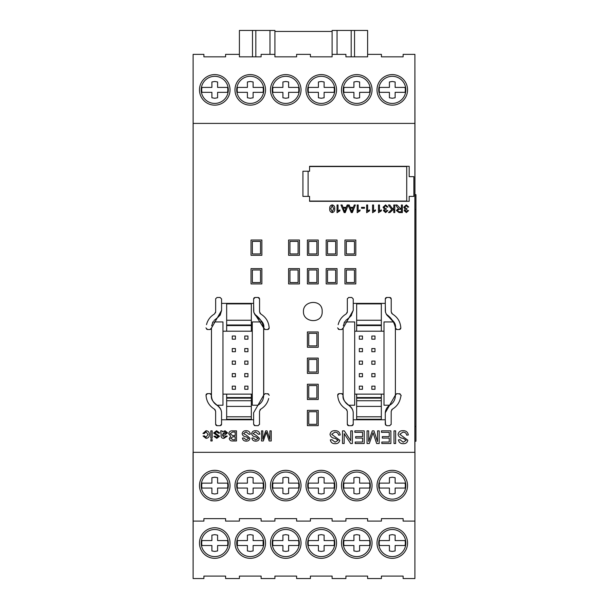 <?xml version="1.0" encoding="UTF-8"?>
<svg xmlns="http://www.w3.org/2000/svg" width="609" height="609" viewBox="0 0 609 609"><rect width="100%" height="100%" fill="white"/><g stroke="black" fill="none" stroke-linecap="round" stroke-linejoin="round"><path stroke-width="0.91" d="M341.489 485.594A15.278 15.278 0 0 1 356.767 470.315A15.278 15.278 0 0 1 372.046 485.594A15.278 15.278 0 0 1 356.767 500.872A15.278 15.278 0 0 1 341.489 485.594M234.975 485.594A15.278 15.278 0 0 1 250.253 470.315A15.278 15.278 0 0 1 265.532 485.594A15.278 15.278 0 0 1 250.253 500.872A15.278 15.278 0 0 1 234.975 485.594M305.984 485.594A15.278 15.278 0 0 1 321.263 470.315A15.278 15.278 0 0 1 336.541 485.594A15.278 15.278 0 0 1 321.263 500.872A15.278 15.278 0 0 1 305.984 485.594M270.48 485.594A15.278 15.278 0 0 1 285.758 470.315A15.278 15.278 0 0 1 301.036 485.594A15.278 15.278 0 0 1 285.758 500.872A15.278 15.278 0 0 1 270.48 485.594M199.478 485.594A15.278 15.278 0 0 1 214.756 470.315A15.278 15.278 0 0 1 230.035 485.594A15.278 15.278 0 0 1 214.756 500.872A15.278 15.278 0 0 1 199.478 485.594M376.994 485.594A15.278 15.278 0 0 1 392.272 470.315A15.278 15.278 0 0 1 407.55 485.594A15.278 15.278 0 0 1 392.272 500.872A15.278 15.278 0 0 1 376.994 485.594M234.975 543.045A15.278 15.278 0 0 1 250.253 527.767A15.278 15.278 0 0 1 265.532 543.045A15.278 15.278 0 0 1 250.253 558.324A15.278 15.278 0 0 1 234.975 543.045M305.984 543.045A15.278 15.278 0 0 1 321.263 527.767A15.278 15.278 0 0 1 336.541 543.045A15.278 15.278 0 0 1 321.263 558.324A15.278 15.278 0 0 1 305.984 543.045M341.489 543.045A15.278 15.278 0 0 1 356.767 527.767A15.278 15.278 0 0 1 372.046 543.045A15.278 15.278 0 0 1 356.767 558.324A15.278 15.278 0 0 1 341.489 543.045M199.478 543.045A15.278 15.278 0 0 1 214.756 527.767A15.278 15.278 0 0 1 230.035 543.045A15.278 15.278 0 0 1 214.756 558.324A15.278 15.278 0 0 1 199.478 543.045M376.994 543.045A15.278 15.278 0 0 1 392.272 527.767A15.278 15.278 0 0 1 407.55 543.045A15.278 15.278 0 0 1 392.272 558.324A15.278 15.278 0 0 1 376.994 543.045M270.48 543.045A15.278 15.278 0 0 1 285.758 527.767A15.278 15.278 0 0 1 301.036 543.045A15.278 15.278 0 0 1 285.758 558.324A15.278 15.278 0 0 1 270.48 543.045M230.035 89.873A15.278 15.278 0 0 0 214.756 74.595A15.278 15.278 0 0 0 199.478 89.873A15.278 15.278 0 0 0 214.756 105.151A15.278 15.278 0 0 0 230.035 89.873M336.541 89.873A15.278 15.278 0 0 0 321.263 74.595A15.278 15.278 0 0 0 305.984 89.873A15.278 15.278 0 0 0 321.263 105.151A15.278 15.278 0 0 0 336.541 89.873M265.532 89.873A15.278 15.278 0 0 0 250.253 74.595A15.278 15.278 0 0 0 234.975 89.873A15.278 15.278 0 0 0 250.253 105.151A15.278 15.278 0 0 0 265.532 89.873M301.036 89.873A15.278 15.278 0 0 0 285.758 74.595A15.278 15.278 0 0 0 270.48 89.873A15.278 15.278 0 0 0 285.758 105.151A15.278 15.278 0 0 0 301.036 89.873M372.046 89.873A15.278 15.278 0 0 0 356.767 74.595A15.278 15.278 0 0 0 341.489 89.873A15.278 15.278 0 0 0 356.767 105.151A15.278 15.278 0 0 0 372.046 89.873M407.55 89.873A15.278 15.278 0 0 0 392.272 74.595A15.278 15.278 0 0 0 376.994 89.873A15.278 15.278 0 0 0 392.272 105.151A15.278 15.278 0 0 0 407.55 89.873M370.325 485.594A13.558 13.558 0 0 1 356.767 499.152A13.558 13.558 0 0 1 343.217 485.594A13.558 13.558 0 0 1 356.767 472.044A13.558 13.558 0 0 1 370.325 485.594M263.811 485.594A13.558 13.558 0 0 1 250.253 499.152A13.558 13.558 0 0 1 236.703 485.594A13.558 13.558 0 0 1 250.253 472.044A13.558 13.558 0 0 1 263.811 485.594M334.821 485.594A13.558 13.558 0 0 1 321.263 499.152A13.558 13.558 0 0 1 307.712 485.594A13.558 13.558 0 0 1 321.263 472.044A13.558 13.558 0 0 1 334.821 485.594M299.316 485.594A13.558 13.558 0 0 1 285.758 499.152A13.558 13.558 0 0 1 272.208 485.594A13.558 13.558 0 0 1 285.758 472.044A13.558 13.558 0 0 1 299.316 485.594M228.306 485.594A13.558 13.558 0 0 1 214.756 499.152A13.558 13.558 0 0 1 201.198 485.594A13.558 13.558 0 0 1 214.756 472.044A13.558 13.558 0 0 1 228.306 485.594M405.83 485.594A13.558 13.558 0 0 1 392.272 499.152A13.558 13.558 0 0 1 378.722 485.594A13.558 13.558 0 0 1 392.272 472.044A13.558 13.558 0 0 1 405.83 485.594M263.804 543.045A13.543 13.543 0 0 1 250.253 556.588A13.543 13.543 0 0 1 236.711 543.045A13.543 13.543 0 0 1 250.253 529.503A13.543 13.543 0 0 1 263.804 543.045M334.813 543.045A13.543 13.543 0 0 1 321.263 556.588A13.543 13.543 0 0 1 307.72 543.045A13.543 13.543 0 0 1 321.263 529.503A13.543 13.543 0 0 1 334.813 543.045M370.318 543.045A13.543 13.543 0 0 1 356.767 556.588A13.543 13.543 0 0 1 343.225 543.045A13.543 13.543 0 0 1 356.767 529.503A13.543 13.543 0 0 1 370.318 543.045M228.299 543.045A13.543 13.543 0 0 1 214.756 556.588A13.543 13.543 0 0 1 201.206 543.045A13.543 13.543 0 0 1 214.756 529.503A13.543 13.543 0 0 1 228.299 543.045M405.822 543.045A13.543 13.543 0 0 1 392.272 556.588A13.543 13.543 0 0 1 378.729 543.045A13.543 13.543 0 0 1 392.272 529.503A13.543 13.543 0 0 1 405.822 543.045M299.308 543.045A13.543 13.543 0 0 1 285.758 556.588A13.543 13.543 0 0 1 272.215 543.045A13.543 13.543 0 0 1 285.758 529.503A13.543 13.543 0 0 1 299.308 543.045M228.306 89.873A13.558 13.558 0 0 1 214.756 103.423A13.558 13.558 0 0 1 201.198 89.873A13.558 13.558 0 0 1 214.756 76.315A13.558 13.558 0 0 1 228.306 89.873M334.821 89.873A13.558 13.558 0 0 1 321.263 103.423A13.558 13.558 0 0 1 307.712 89.873A13.558 13.558 0 0 1 321.263 76.315A13.558 13.558 0 0 1 334.821 89.873M263.811 89.873A13.558 13.558 0 0 1 250.253 103.423A13.558 13.558 0 0 1 236.703 89.873A13.558 13.558 0 0 1 250.253 76.315A13.558 13.558 0 0 1 263.811 89.873M299.316 89.873A13.558 13.558 0 0 1 285.758 103.423A13.558 13.558 0 0 1 272.208 89.873A13.558 13.558 0 0 1 285.758 76.315A13.558 13.558 0 0 1 299.316 89.873M370.325 89.873A13.558 13.558 0 0 1 356.767 103.423A13.558 13.558 0 0 1 343.217 89.873A13.558 13.558 0 0 1 356.767 76.315A13.558 13.558 0 0 1 370.325 89.873M405.83 89.873A13.558 13.558 0 0 1 392.272 103.423A13.558 13.558 0 0 1 378.722 89.873A13.558 13.558 0 0 1 392.272 76.315A13.558 13.558 0 0 1 405.83 89.873M337.051 212.686L337.051 204.989L338.033 204.989L338.033 211.011L339.913 209.922L339.913 210.813L337.051 212.686M357.178 212.686L357.178 204.989L358.168 204.989L358.168 211.011L360.041 209.922L360.041 210.813L357.178 212.686M366.656 212.686L366.656 204.989L367.638 204.989L367.638 211.011L369.518 209.922L369.518 210.813L366.656 212.686M378.493 212.686L378.493 204.989L379.483 204.989L379.483 211.011L381.356 209.922L381.356 210.813L378.493 212.686M391.777 209.542L388.443 204.989L389.775 204.989L392.508 208.857L393.795 207.654L393.795 204.989L394.784 204.989L394.784 212.587L393.795 212.587L393.795 208.948L389.905 212.587L388.512 212.587L391.777 209.542M405.198 209.115L403.759 207.243L406.294 204.89L408.692 207.03L407.71 207.159L406.264 205.682L404.749 207.212L406.256 208.636L406.919 208.537L406.812 209.427L405.145 210.653L406.317 211.795L407.611 210.417L408.593 210.585L406.348 212.587L404.155 210.63L405.198 209.115M210.836 440.977L210.836 439.531L212.153 439.531L212.153 440.977L210.836 440.977M213.866 436.28L215.183 436.113L216.705 437.292L218.205 436.379L213.599 433.029L216.591 430.715L219.788 433.029L218.471 433.22L216.591 431.766L214.916 432.892L219.522 436.25L216.796 438.351L213.866 436.28M229.258 438.419L230.666 436.28L228.733 433.814C229.053 431.697 230.324 430.708 232.562 430.845L236.498 430.845L236.498 440.977L232.653 440.977C230.72 441.091 229.593 440.231 229.258 438.419M251.89 438.061L253.207 437.955L255.704 439.926L258.079 438.427L255.658 436.813C253.435 436.699 252.096 435.671 251.631 433.722C251.997 431.697 253.26 430.692 255.422 430.715C257.934 430.624 259.388 431.773 259.784 434.156L258.467 434.27L255.468 431.903L252.941 433.593C255.46 434.78 257.607 436.356 259.388 438.328C259.031 440.246 257.82 441.167 255.772 441.114C253.55 441.167 252.255 440.147 251.89 438.061M330.352 439.858L331.996 439.728L335.117 442.195L338.079 440.322L335.057 438.305C332.286 438.16 330.603 436.874 330.017 434.445C330.481 431.91 332.057 430.654 334.76 430.685C337.896 430.571 339.715 432.009 340.218 434.986L338.574 435.123C338.208 433.113 336.96 432.124 334.821 432.162L331.661 434.286L339.723 440.2C339.274 442.591 337.767 443.748 335.194 443.679C332.423 443.748 330.801 442.477 330.352 439.858M354.857 432.329L354.857 430.845L364.228 430.845L364.228 443.512L355.184 443.512L355.184 442.035L362.583 442.035L362.583 438.084L355.679 438.084L355.679 436.607L362.583 436.607L362.583 432.329L354.857 432.329M381.5 432.329L381.5 430.845L390.879 430.845L390.879 443.512L381.828 443.512L381.828 442.035L389.235 442.035L389.235 438.084L382.323 438.084L382.323 436.607L389.235 436.607L389.235 432.329L381.5 432.329M398.446 439.858L400.09 439.728L403.211 442.195L406.173 440.322L403.15 438.305C400.379 438.16 398.697 436.874 398.111 434.445C398.575 431.91 400.151 430.654 402.853 430.685C405.99 430.571 407.809 432.009 408.312 434.986L406.667 435.123C406.302 433.113 405.054 432.124 402.914 432.162L399.755 434.286L407.817 440.2C407.368 442.591 405.86 443.748 403.287 443.679C400.516 443.748 398.895 442.477 398.446 439.858M409.187 176.656L409.187 166.303L309.578 166.303L309.578 171.236L302.924 171.236L302.924 196.387L309.578 196.387L309.578 201.313L409.187 201.313L409.187 196.387L413.876 196.387L413.876 176.656L409.187 176.656M318.233 283.916L318.233 268.622L307.385 268.622L307.385 283.916L318.233 283.916M318.233 255.308L318.233 240.022L307.385 240.022L307.385 255.308L318.233 255.308M261.87 240.022L251.022 240.022L251.022 255.308L261.87 255.308L261.87 240.022M337.021 255.308L337.021 240.022L326.173 240.022L326.173 255.308L337.021 255.308M261.87 268.622L251.022 268.622L251.022 283.916L261.87 283.916L261.87 268.622M337.021 283.916L337.021 268.622L326.173 268.622L326.173 283.916L337.021 283.916M193.152 509.763L193.106 578.55L203.901 578.55L203.901 576.084L225.604 576.084L225.604 578.55L239.406 578.55L239.406 576.084L261.109 576.084L261.109 578.55L274.91 578.55L274.91 576.084L296.613 576.084L296.613 578.55L310.415 578.55L310.415 576.084L332.118 576.084L332.118 578.55L345.92 578.55L345.92 576.084L367.615 576.084L367.615 578.55L381.424 578.55L381.424 576.084L403.12 576.084L403.12 578.55L414.912 578.55L414.957 123.406L193.129 123.406L193.129 452.312L414.858 452.312L414.912 54.368L403.12 54.368L403.12 56.835L381.424 56.835L381.424 54.368L367.615 54.368L367.615 30.45L351.203 30.45L351.203 56.835M299.445 283.916L299.445 268.622L288.597 268.622L288.597 283.916L299.445 283.916M299.445 255.308L299.445 240.022L288.597 240.022L288.597 255.308L299.445 255.308M355.808 255.308L355.808 240.022L344.96 240.022L344.96 255.308L355.808 255.308M355.808 268.622L344.96 268.622L344.96 283.916L355.808 283.916L355.808 268.622M318.233 331.966L307.385 331.966L307.385 347.252L318.233 347.252L318.233 331.966M318.233 358.1L307.385 358.1L307.385 373.386L318.233 373.386L318.233 358.1M318.233 384.233L307.385 384.233L307.385 399.519L318.233 399.519L318.233 384.233M318.233 425.653L318.233 410.367L307.385 410.367L307.385 425.653L318.233 425.653M215.312 410.04L214.406 409.134L215.639 411.273L215.639 424.207L217.116 425.683L220.077 425.683L221.554 424.207L221.554 412.78L221.554 419.768L253.61 419.768M221.547 424.374L221.448 424.77M221.41 424.846L221.128 425.249M221.037 425.326L220.275 425.668M216.949 425.676L216.553 425.569M216.477 425.539L216.073 425.249M215.997 425.166L215.655 424.404M206.04 394.982L206.131 394.579M206.162 394.495L206.451 394.084M206.535 394L207.296 393.65M210.135 393.642L210.539 393.741M210.615 393.779L211.018 394.061M211.095 394.152L211.437 394.898M211.11 329.02L209.991 329.522L211.475 328.045L211.452 395.112C210.006 403.561 221.47 405.054 221.554 412.78C221.371 409.469 219.826 406.949 216.926 405.221C213.264 402.831 211.445 399.458 211.452 395.112L209.968 393.635L207.509 393.635L206.032 395.157C206.413 401.262 209.207 405.921 214.406 409.134M206.618 329.21L207.54 329.522L205.926 327.893M206.504 324.65C207.684 320.014 210.326 316.474 214.429 314.023L215.662 311.884L215.449 312.889M211.475 328.045L221.585 310.377L221.585 298.95L220.1 297.474L216.979 297.481M215.693 298.676L217.147 297.474M263.727 394.936L263.72 328.045L253.808 312.348L253.61 303.389L221.585 303.389M253.648 298.783L253.747 298.387M253.786 298.311L254.067 297.908M254.151 297.831L254.912 297.489M258.246 297.481L258.642 297.588M258.718 297.618L259.122 297.908M259.198 297.991L259.541 298.753M259.883 313.117L260.781 314.023M269.155 328.175L269.064 328.578M268.66 329.157L267.876 329.515M267.678 329.522L265.219 329.522L267.678 329.522L269.163 328C268.782 321.895 265.988 317.236 260.789 314.023L259.556 311.884L259.556 298.95L258.071 297.474L255.118 297.474L253.633 298.95L253.633 310.377C253.648 317.982 265.265 319.672 263.743 328.045C262.738 322.344 259.693 317.731 254.577 314.206M265.052 329.515L264.177 329.096M264.1 329.005L263.758 328.243M255.323 315.272L258.33 317.989M268.569 393.947L264.968 393.65M259.997 409.827L260.759 409.134L259.525 411.273L259.503 424.481M254.768 425.645L258.216 425.676M265.197 393.635L263.72 395.112L253.61 412.78L253.626 424.404M254.136 425.333L254.524 425.569M353.212 424.374L353.106 424.77M353.075 424.846L352.786 425.249M352.702 425.326L351.941 425.668M348.614 425.676L348.219 425.569M348.135 425.539L347.739 425.249M347.655 425.166L347.313 424.404M346.97 410.04L346.072 409.134L347.305 411.273L347.305 424.207L348.782 425.683L351.743 425.683L353.22 424.207L353.22 412.78C353.03 409.469 351.484 406.949 348.592 405.221C344.93 402.831 343.103 399.458 343.111 395.112C341.672 403.561 353.129 405.054 353.22 412.78L353.22 419.768L385.276 419.768L385.558 425.074M337.698 394.982L337.797 394.579M337.828 394.495L338.109 394.084M338.193 394L338.962 393.65M341.801 393.642L342.197 393.741M342.281 393.779L342.677 394.061M342.76 394.152L343.095 394.898M342.768 329.02L341.657 329.522L343.133 328.045L343.111 395.112L341.634 393.635L339.175 393.635L337.698 395.157C338.071 401.262 340.865 405.921 346.072 409.134M338.284 329.21L339.198 329.522L337.584 327.893M338.17 324.65C339.35 320.014 341.992 316.474 346.095 314.023L347.328 311.884L347.115 312.889M343.133 328.045L353.243 310.377L353.243 298.95L351.766 297.474L348.637 297.481M347.351 298.676L348.805 297.474M385.474 312.348L385.276 303.389L353.243 303.389M385.307 298.783L385.413 298.387M385.444 298.311L385.733 297.908M385.817 297.831L386.578 297.489M389.905 297.481L390.3 297.588M390.377 297.618L390.78 297.908M390.864 297.991L391.199 298.753M391.549 313.117L392.447 314.023L391.214 311.884L391.214 298.95L389.737 297.474L386.776 297.474L385.299 298.95L385.299 310.377C385.314 317.982 396.931 319.672 395.408 328.045C394.396 322.344 391.351 317.731 386.243 314.206L394.396 322.976M400.813 328.175L400.722 328.578M400.326 329.157L399.542 329.515M399.344 329.522L396.885 329.522L399.344 329.522L400.821 328C400.44 321.895 397.654 317.236 392.447 314.023M396.718 329.515L395.842 329.096M395.759 329.005L395.416 328.243M386.989 315.272L389.996 317.989M395.393 394.936L395.378 327.87M400.235 393.947L396.634 393.65M401.156 395.249L400.349 398.507C399.169 403.143 396.528 406.683 392.424 409.134L391.191 411.273L391.161 424.481M391.663 409.827L392.424 409.134M396.862 393.635L395.378 395.112C395.416 399.527 393.536 402.899 389.737 405.221C387.019 407.04 385.535 409.56 385.276 412.78L385.276 424.207L386.753 425.683L389.882 425.676M394 443.512L394 430.845L395.644 430.845L395.644 443.512L394 443.512M367.029 443.512L367.029 430.845L368.673 430.845L368.673 441.441L372.312 430.845L373.972 430.845L377.504 441.616L377.557 430.845L379.201 430.845L379.201 443.512L376.636 443.512L373.066 432.679L369.313 443.512L367.029 443.512M342.517 443.512L342.517 430.845L344.283 430.845L350.708 440.718L350.746 430.845L352.39 430.845L352.39 443.512L350.624 443.512L344.199 433.638L344.169 443.512L342.517 443.512M261.497 440.977L261.497 430.845L262.814 430.845L262.814 439.317L265.722 430.845L267.054 430.845L269.878 439.462L269.916 430.845L271.233 430.845L271.233 440.977L269.186 440.977L266.323 432.314L263.324 440.977L261.497 440.977M242.42 438.061L243.737 437.955L246.234 439.926L248.601 438.427L246.181 436.813C243.965 436.699 242.626 435.671 242.154 433.722C242.519 431.697 243.79 430.692 245.945 430.715C248.457 430.624 249.911 431.773 250.314 434.156L248.997 434.27L245.998 431.903L243.471 433.593C245.983 434.78 248.129 436.356 249.918 438.328C249.561 440.246 248.35 441.167 246.295 441.114C244.072 441.167 242.785 440.147 242.42 438.061M221.097 433.92L220.709 430.845L222.019 430.845L222.414 431.796L225.079 430.715L227.545 432.847L224.652 435.153L222.414 435.587L224.135 437.292L225.969 435.975L227.286 436.135L223.96 438.351C221.996 438.427 221.044 437.506 221.097 435.587L221.097 433.92M210.836 438.214L210.836 430.845L212.153 430.845L212.153 438.214L210.836 438.214M204.259 433.608L202.942 433.456L206.025 430.715C208.263 430.936 209.382 432.2 209.389 434.514C209.412 436.843 208.286 438.122 206.025 438.351L203.071 436.036L204.388 435.846L206.017 437.292L208.072 434.544L206.063 431.766L204.259 433.608M397.06 207.06L395.743 204.989L397.022 204.989L400.242 208.347L401.392 208.347L401.392 204.989L402.382 204.989L402.382 212.587L399.04 212.587L396.36 210.508L398.492 208.461L397.06 207.06M384.477 209.115L383.038 207.243L385.573 204.89L387.971 207.03L386.981 207.159L385.543 205.682L384.02 207.212L385.527 208.636L386.197 208.537L386.091 209.427L384.416 210.653L385.596 211.795L386.882 210.417L387.872 210.585L385.619 212.587L383.434 210.63L384.477 209.115M372.579 212.686L372.579 204.989L373.561 204.989L373.561 211.011L375.441 209.922L375.441 210.813L372.579 212.686M361.525 208.248L361.525 207.357L364.486 207.357L364.486 208.248L361.525 208.248M342.113 204.989L343.057 207.357L346.224 207.357L347.153 204.989L349.223 204.989L350.16 207.357L353.334 207.357L354.263 204.989L355.329 204.989L352.337 212.587L351.248 212.587L348.15 205.172L345.234 212.587L344.146 212.587L340.971 204.989L342.113 204.989M334.684 208.735C334.897 210.836 334.075 212.122 332.217 212.587C330.344 212.138 329.522 210.851 329.743 208.735C329.53 206.626 330.352 205.347 332.217 204.89C334.082 205.34 334.904 206.618 334.684 208.735M215.662 311.884L215.662 298.95M209.991 329.522L207.54 329.522M268.683 398.507C267.503 403.143 264.862 406.683 260.759 409.134M267.656 393.635L269.269 395.264M253.61 412.78L263.72 395.112M253.61 424.207L255.087 425.683M258.049 425.683L259.525 424.207M347.328 311.884L347.328 298.95M341.657 329.522L339.198 329.522M400.349 398.507L401.141 395.317M399.321 393.635L400.935 395.264M385.276 419.768L385.276 412.78L395.378 395.112M389.714 425.683L391.191 424.207M345.569 320.623L349.657 317.243M349.695 317.213L351.5 315.34M344.108 322.884L344.793 321.628M213.904 320.623L217.992 317.243M218.03 317.213L219.841 315.34M212.442 322.884L213.135 321.628M303.442 311.526C302.947 300.146 322.808 298.745 322.176 311.526C322.808 324.308 302.947 322.907 303.442 311.526M193.129 452.312L193.106 66.45M265.219 329.522L263.743 328.045M396.885 329.522L395.408 328.045M381.325 394.122L381.325 397.578L356.668 397.578L381.325 397.578L381.325 398.157L356.668 398.157L356.668 394.122M226.662 397.578L251.319 397.578L226.662 397.578L226.662 398.157L251.319 398.157L251.319 397.578L226.662 397.578L226.662 394.122M381.325 325.579L356.668 325.579L356.668 320.243L381.325 320.243L381.325 331.205M362.469 339.19L362.469 336.039L359.31 336.039L359.31 339.19L362.469 339.19M374.992 339.19L374.992 336.039L371.833 336.039L371.833 339.19L374.992 339.19M362.469 351.713L362.469 348.561L359.31 348.561L359.31 351.713L362.469 351.713M374.992 351.713L374.992 348.561L371.833 348.561L371.833 351.713L374.992 351.713M362.469 364.243L362.469 361.084L359.31 361.084L359.31 364.243L362.469 364.243M374.992 364.243L374.992 361.084L371.833 361.084L371.833 364.243L374.992 364.243M362.469 376.765L362.469 373.614L359.31 373.614L359.31 376.765L362.469 376.765M374.992 376.765L374.992 373.614L371.833 373.614L371.833 376.765L374.992 376.765M362.469 386.136L362.469 389.288L359.31 389.288L359.31 386.136L362.469 386.136M374.992 386.136L374.992 389.288L371.833 389.288L371.833 386.136L374.992 386.136M235.417 339.19L235.417 336.031L232.257 336.031L232.257 339.19L235.417 339.19M247.939 339.19L247.939 336.031L244.78 336.031L244.78 339.19L247.939 339.19M235.417 351.713L235.417 348.561L232.257 348.561L232.257 351.713L235.417 351.713M247.939 351.713L247.939 348.561L244.78 348.561L244.78 351.713L247.939 351.713M235.417 364.243L235.417 361.084L232.257 361.084L232.257 364.243L235.417 364.243M247.939 364.243L247.939 361.084L244.78 361.084L244.78 364.243L247.939 364.243M235.417 376.765L235.417 373.606L232.257 373.606L232.257 376.765L235.417 376.765M247.939 376.765L247.939 373.606L244.78 373.606L244.78 376.765L247.939 376.765M235.417 389.288L235.417 386.136L232.257 386.136L232.257 389.288L235.417 389.288M247.939 389.288L247.939 386.136L244.78 386.136L244.78 389.288L247.939 389.288M226.662 325.579L251.319 325.579L251.319 320.243L226.662 320.243L226.662 331.205M389.417 87.407L389.417 81.971L392.272 81.477L395.127 81.971L395.127 87.407L405.122 87.407L405.358 89.866L405.122 92.332L395.127 92.332L395.127 97.767L392.272 98.262L389.417 97.767L389.417 92.332L379.43 92.332L379.194 89.866L379.43 87.407L389.417 87.407L389.417 81.971M353.92 87.407L353.92 81.971L356.767 81.477L359.622 81.971L359.622 87.407L369.617 87.407L369.853 89.873L369.617 92.332L359.622 92.332L359.622 97.767L356.767 98.262L353.92 97.767L353.92 92.332L343.925 92.332L343.689 89.873L343.925 87.407L353.92 87.407L353.92 81.971M282.911 87.407L282.911 81.971L285.758 81.477L288.613 81.971L288.613 87.407L298.608 87.407L298.844 89.873L298.608 92.34L288.613 92.34L288.613 97.767L285.758 98.27L282.911 97.767L282.911 92.34L272.916 92.34L272.68 89.873L272.916 87.407L282.911 87.407L282.911 81.971M247.406 87.407L247.406 81.971L250.253 81.477L253.108 81.971L253.108 87.407L263.103 87.407L263.339 89.873L263.103 92.34L253.108 92.34L253.108 97.767L250.253 98.27L247.406 97.767L247.406 92.34L237.411 92.34L237.175 89.873L237.411 87.407L247.406 87.407L247.406 81.971M318.416 87.407L318.416 81.971L321.263 81.477L324.117 81.971L324.117 87.407L334.113 87.407L334.349 89.873L334.113 92.332L324.117 92.332L324.117 97.767L321.263 98.262L318.416 97.767L318.416 92.332L308.42 92.332L308.184 89.873L308.42 87.407L318.416 87.407L318.416 81.971M211.902 87.407L211.902 81.979L214.756 81.477L217.603 81.979L217.603 87.407L227.599 87.407L227.835 89.873L227.599 92.34L217.603 92.34L217.603 97.767L214.756 98.27L211.902 97.767L211.902 92.34L201.906 92.34L201.67 89.873L201.906 87.407L211.902 87.407L211.902 81.979M288.613 535.151L288.613 540.579L298.608 540.579L298.844 543.045L298.608 545.512L288.613 545.512L288.613 550.939L285.758 551.442L282.911 550.939L282.911 545.512L272.916 545.512L272.68 543.045L272.916 540.579L282.911 540.579L282.911 535.151L285.758 534.649L288.613 535.151L288.613 540.579M395.127 535.151L395.127 540.579L405.122 540.579L405.358 543.045L405.122 545.512L395.127 545.512L395.127 550.939L392.272 551.442L389.417 550.939L389.417 545.512L379.43 545.512L379.194 543.045L379.43 540.579L389.417 540.579L389.417 535.151L392.272 534.649L395.127 535.151L395.127 540.579M217.603 535.151L217.603 540.579L227.599 540.579L227.835 543.045L227.599 545.512L217.603 545.512L217.603 550.939L214.756 551.442L211.902 550.939L211.902 545.512L201.906 545.512L201.67 543.045L201.906 540.579L211.902 540.579L211.902 535.151L214.756 534.649L217.603 535.151L217.603 540.579M359.622 535.151L359.622 540.579L369.617 540.579L369.853 543.045L369.617 545.512L359.622 545.512L359.622 550.939L356.767 551.442L353.92 550.939L353.92 545.512L343.925 545.512L343.689 543.045L343.925 540.579L353.92 540.579L353.92 535.151L356.767 534.649L359.622 535.151L359.622 540.579M324.117 535.151L324.117 540.579L334.113 540.579L334.349 543.045L334.113 545.512L324.117 545.512L324.117 550.939L321.263 551.442L318.416 550.939L318.416 545.512L308.42 545.512L308.184 543.045L308.42 540.579L318.416 540.579L318.416 535.151L321.263 534.649L324.117 535.151L324.117 540.579M263.339 543.045L263.103 540.579L263.103 545.512L253.108 545.512L253.108 550.939L250.253 551.442L247.406 550.939L247.406 545.512L237.411 545.512L237.411 540.579L247.406 540.579L247.406 535.151L250.253 534.649L253.108 535.151L253.108 540.579L253.108 535.151M381.325 398.149L381.325 419.274L356.668 419.274L356.668 398.149M226.662 398.149L226.662 419.274L251.319 419.274L251.319 398.149M389.417 483.127L389.417 477.7L392.272 477.197L395.127 477.7L395.127 483.127L405.122 483.127L405.358 485.594L405.122 488.06L395.127 488.06L395.127 493.488L392.272 493.99L389.417 493.496L389.417 488.06L379.43 488.06L379.194 485.594L379.43 483.127L389.417 483.127L389.417 477.7M211.902 483.135L211.902 477.7L214.756 477.205L217.603 477.7L217.603 483.135L227.599 483.135L227.835 485.594L227.599 488.06L217.603 488.06L217.603 493.496L214.756 493.99L211.902 493.496L211.902 488.06L201.906 488.06L201.67 485.594L201.906 483.135L211.902 483.135L211.902 477.7M282.911 483.127L282.911 477.7L285.758 477.197L288.613 477.7L288.613 483.127L298.608 483.127L298.844 485.594L298.608 488.06L288.613 488.06L288.613 493.496L285.758 493.99L282.911 493.496L282.911 488.06L272.916 488.06L272.68 485.594L272.916 483.127L282.911 483.127L282.911 477.7M318.416 483.127L318.416 477.7L321.263 477.197L324.117 477.7L324.117 483.127L334.113 483.127L334.349 485.594L334.113 488.06L324.117 488.06L324.117 493.496L321.263 493.99L318.416 493.496L318.416 488.06L308.42 488.06L308.184 485.594L308.42 483.127L318.416 483.127L318.416 477.7M247.406 483.135L247.406 477.7L250.253 477.205L253.108 477.7L253.108 483.135L263.103 483.135L263.339 485.594L263.103 488.06L253.108 488.06L253.108 493.496L250.253 493.99L247.406 493.496L247.406 488.06L237.411 488.06L237.175 485.594L237.411 483.135L247.406 483.135L247.406 477.7M353.92 483.127L353.92 477.7L356.767 477.197L359.622 477.7L359.622 483.127L369.617 483.127L369.853 485.594L369.617 488.06L359.622 488.06L359.622 493.488L356.767 493.99L353.92 493.496L353.92 488.06L343.925 488.06L343.689 485.594L343.925 483.127L353.92 483.127L353.92 477.7M389.417 97.767L389.417 92.332M353.92 97.767L353.92 92.332M282.911 97.767L282.911 92.34M318.416 97.767L318.416 92.332M288.613 545.512L288.613 550.939M395.127 545.512L395.127 550.939M217.603 545.512L217.603 550.939M359.622 545.512L359.622 550.939M324.117 545.512L324.117 550.939M253.108 540.579L263.103 540.579M356.668 320.243L356.668 303.883L381.325 303.883L381.325 320.243M251.319 320.243L251.319 303.883L226.662 303.883L226.662 320.243M226.662 419.274L251.319 419.274M252.278 394.122L252.278 331.205L222.963 331.205L222.963 394.122L252.278 394.122L252.278 405.221L257.995 405.221C261.794 402.899 263.682 399.527 263.644 395.112L263.644 328.045L262.106 321.933L252.278 321.933L252.278 331.205M389.417 493.496L389.417 488.06M211.902 493.496L211.902 488.06M282.911 493.496L282.911 488.06M318.416 493.496L318.416 488.06M353.92 493.496L353.92 488.06M356.668 325.579L356.668 331.205M354.697 394.122L384.013 394.122L384.013 331.205L354.697 331.205L354.697 405.221L348.592 405.221M251.319 325.579L251.319 331.205M251.319 394.122L251.319 397.578M308.74 424.298L316.878 424.298L316.878 411.73L308.74 411.73L308.74 424.298M308.74 398.164L316.878 398.164L316.878 385.588L308.74 385.588L308.74 398.164M308.74 372.03L316.878 372.03L316.878 359.455L308.74 359.455L308.74 372.03M308.74 345.897L316.878 345.897L316.878 333.321L308.74 333.321L308.74 345.897M346.315 282.553L354.453 282.553L354.453 269.985L346.315 269.985L346.315 282.553M346.315 253.953L354.453 253.953L354.453 241.385L346.315 241.385L346.315 253.953M289.953 253.953L298.09 253.953L298.09 241.385L289.953 241.385L289.953 253.953M289.953 282.553L298.09 282.553L298.09 269.985L289.953 269.985L289.953 282.553M327.528 282.553L335.666 282.553L335.666 269.985L327.528 269.985L327.528 282.553M252.377 282.553L260.515 282.553L260.515 269.985L252.377 269.985L252.377 282.553M327.528 253.953L335.666 253.953L335.666 241.385L327.528 241.385L327.528 253.953M252.377 253.953L260.515 253.953L260.515 241.385L252.377 241.385L252.377 253.953M308.74 253.953L316.878 253.953L316.878 241.385L308.74 241.385L308.74 253.953M308.74 282.553L316.878 282.553L316.878 269.985L308.74 269.985L308.74 282.553M308.101 171.236L308.101 196.387M309.578 201.069L406.721 201.069L406.721 166.554L309.578 166.554M384.013 394.122L384.013 405.221L389.737 405.221M353.22 310.377L350.974 315.972M393.84 321.933L384.013 321.933L384.013 331.205M354.697 321.933L344.618 321.933L354.697 321.933L354.697 331.205M221.554 310.377L219.316 315.972M222.963 394.122L222.963 405.221L216.926 405.221M222.963 321.933L212.952 321.933L222.963 321.933L222.963 331.205M193.129 123.406L193.106 54.368L203.901 54.368L203.901 56.835L225.604 56.835L225.604 54.368L239.406 54.368L239.406 56.835L261.109 56.835L261.109 54.368L274.91 54.368L274.91 56.835L296.613 56.835L296.613 54.368L310.415 54.368L310.415 56.835L332.118 56.835L332.118 54.368L345.92 54.368L345.92 56.835L367.615 56.835L367.615 54.368M274.91 518.64L296.613 518.64L274.91 518.64L274.91 521.098L261.109 521.098L261.109 518.64L239.406 518.64L239.406 521.098L225.604 521.098L225.604 518.64L203.901 518.64L203.901 521.098L193.152 521.098L193.152 452.312M414.912 521.098L403.12 521.098L403.12 518.64L381.424 518.64L381.424 521.098L367.615 521.098L367.615 518.64L345.92 518.64L345.92 521.098L332.118 521.098L332.118 518.64L310.415 518.64L310.415 521.098L296.613 521.098L296.613 518.64M343.293 325.838L344.785 321.643M211.635 325.838L213.12 321.643M220.131 315.249L221.577 310.499M332.118 54.368L332.118 30.45L351.203 30.45M239.406 54.368L239.406 30.45L274.91 30.45L274.91 54.368M414.957 194.659L415.947 194.659L415.947 441.221L414.957 441.221L415.947 441.221M310.415 518.64L332.118 518.64M345.92 518.64L367.615 518.64M381.424 518.64L403.12 518.64M203.901 518.64L225.604 518.64M239.406 518.64L261.109 518.64M337.043 54.368L337.043 30.45M332.118 31.44L274.91 31.44M414.912 509.763L414.912 569.43M414.957 452.312L414.957 509.763M414.912 66.45L414.957 123.406M193.106 569.43L193.053 452.312M235.181 439.797L235.181 436.767L232.935 436.767L230.575 438.244L233.11 439.797L235.181 439.797M235.181 435.587L235.181 432.032L232.554 432.032L230.05 433.806L232.737 435.587L235.181 435.587M224.751 431.766L222.414 434.529L226.236 432.885L224.751 431.766M401.392 211.795L401.392 209.23L399.222 209.23L397.35 210.524L398.979 211.795L401.392 211.795M353.022 208.149L350.479 208.149L351.804 211.795L353.022 208.149M345.912 208.149L343.377 208.149L344.694 211.795L345.912 208.149M333.694 208.735L332.209 205.682L330.733 208.735L332.225 211.795L333.694 208.735M381.325 325L356.668 325M356.668 400.737L381.325 400.737M226.662 325L251.319 325M251.319 400.737L226.662 400.737M381.325 416.807L356.668 416.807M356.668 406.401L381.325 406.401M226.662 416.807L251.319 416.807M251.319 406.401L226.662 406.401M354.537 56.835L354.537 30.45M269.985 30.45L269.985 54.368M252.491 30.45L252.491 56.835M255.826 56.835L255.826 30.45M414.957 209.45L415.947 209.45M414.957 426.422L415.947 426.422M381.325 397.578L356.668 397.578M381.325 419.274L356.668 419.274"/></g></svg>
